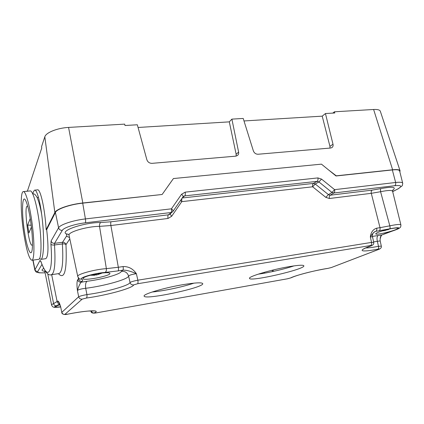 <?xml version="1.0" encoding="UTF-8"?>
<svg xmlns="http://www.w3.org/2000/svg" width="424" height="424" viewBox="0 0 424 424"><rect width="100%" height="100%" fill="white"/><g stroke="black" fill="none" stroke-linecap="round" stroke-linejoin="round"><path stroke-width="0.64" d="M328.754 170.077L336.274 175.822L392.624 169.78C397.394 169.314 399.885 169.69 400.108 170.909L399.827 171.747M336.274 175.822L336.02 175.981L321.45 164.146L173.427 178.546L167.74 186.544M39.565 258.576L40.953 259.366C43.529 258.841 44.441 242.051 42.649 223.035C40.895 204.008 37.026 188.945 34.524 190.164L33.369 191.823L32.834 193.826M34.524 190.164L37.354 189.894C40.232 188.002 44.912 208.343 46.158 229.697L54.85 212.535C56.302 208.995 69.912 204.288 82.818 202.99L162.138 194.489L173.427 178.546M138.065 127.47L229.299 121.863L231.896 119.123L238.611 152.068C238.855 153.493 238.489 154.627 237.509 155.476L235.723 156.165L152.057 163.346C149.481 163.335 147.748 162.122 146.847 159.694L137.328 124.773L124.985 125.509L124.693 124.121L68.571 127.423C57.447 127.974 45.925 132.59 44.822 136.804L41.579 146.614L41.759 148.013L27.364 191.208M46.158 229.697L46.672 229.638C48.681 247.15 48.357 256.838 45.713 258.698L40.958 259.361M46.672 229.638L55.406 212.472C56.837 209.011 70.124 204.421 82.717 203.154L162.138 194.489M231.896 119.123L243.212 118.45L253.345 150.843C254.257 153.091 255.831 154.225 258.068 154.246L330.678 148.013L331.902 147.61C332.946 146.858 333.312 145.729 332.999 144.218L329.952 146.375L329.999 148.071M243.996 120.957L322.208 116.15L325.452 113.542L332.999 144.218M322.208 116.15L329.952 146.375M236.11 156.112L236.157 154.304L229.299 121.863M26.86 191.097L27.417 191.044M332.776 113.102L334.441 111.793L334.796 112.98L325.452 113.542M399.991 170.554L380.386 111.454C380.042 109.954 377.784 109.297 373.618 109.487L334.441 111.793M402.668 183.078L399.662 171.084C399.514 169.86 397.076 169.473 392.343 169.939L336.02 175.981M258.28 274.137C268.328 272.828 284.303 269.145 294.002 265.885M289.693 266.558C298.846 265.064 303.573 264.836 303.881 265.88C304.602 269.484 248.946 282.183 249.508 278.314C248.31 276.517 272.197 269.431 289.693 266.558M152.105 292.019C163.441 291.039 183.306 286.81 193.948 283.137M183.163 284.631C195.469 282.644 201.994 282.31 202.746 283.635C204.304 287.599 144.452 300.362 144.133 296.09C142.729 294.192 164.422 287.726 183.163 284.631M86.305 298.061C86.947 297.553 87.159 296.397 86.936 294.595C82.749 295.337 79.993 296.058 78.668 296.763C79.203 298.48 80.375 299.27 82.177 299.137L86.305 298.061C107.012 295.231 132.701 288.193 133.708 284.896C131.848 285.071 130.624 284.287 130.046 282.527C129.272 285.596 105.82 292.078 86.936 294.595L85.706 288.294C104.543 285.93 128.043 279.342 128.599 276.098C127.449 272.6 125.006 271.026 121.28 271.376C121.068 274.079 102.147 279.48 87.015 281.266C85.701 282.358 85.261 284.7 85.706 288.294C81.461 288.776 78.694 289.507 77.412 290.488C78.737 286.131 79.998 283.375 81.196 282.214L82.055 281.34C82.908 280.465 82.823 279.755 81.805 279.204C78.308 277.9 94.626 273.104 105.083 272.431L118.158 270.883C118.556 270.337 118.614 269.134 118.328 267.268L106.366 268.641C106.562 270.538 106.133 271.8 105.083 272.431M78.202 277.566L78.482 278.897L77.645 279.792C76.839 281.504 76.76 285.071 77.412 290.488L78.668 296.763L61.846 312.324C62.302 313.813 63.319 314.497 64.893 314.37L82.177 299.137M61.787 312.446L60.706 306.939L61.793 312.467C61.549 314.099 64.734 315.08 67.623 314.184L64.893 314.37M67.623 314.168L67.623 314.184C75.785 312.599 82.659 311.555 88.245 311.052L94.303 310.962M133.708 284.896L137.614 283.736C138.06 283.232 138.139 282.05 137.853 280.19C133.502 281.064 130.899 281.843 130.046 282.527L128.599 276.098C129.368 275.128 131.959 274.333 136.385 273.713C133.115 268.821 128.689 266.436 123.098 266.548L118.328 267.268L110.892 225.526L168.01 218.466C167.724 216.701 167.835 215.493 168.339 214.836L111.04 221.784C110.659 222.452 110.611 223.697 110.892 225.526L99.523 226.358L106.366 268.641C94.817 269.33 76.262 274.461 77.762 276.49C78.732 278.367 79.41 279.199 79.807 278.981L81.805 279.204M91.69 310.85L91.383 310.993C91.807 312.387 92.702 313.045 94.064 312.97C101.887 309.732 87.683 310.161 67.612 314.173M137.614 283.736L370.645 245.512C371.53 245.003 371.822 243.964 371.525 242.401L137.853 280.19L136.385 273.713C130.788 271.185 126.299 269.998 122.912 270.152C123.32 269.611 123.384 268.408 123.098 266.548M91.351 310.856L91.028 311.311C91.033 312.859 92.618 313.416 95.792 312.976L94.064 312.97M95.729 312.976L287.541 278.775L95.835 312.96M370.645 245.512C372.002 245.326 372.087 245.459 370.899 245.909L371.186 245.835M363.718 248.851L363.543 249.121C363.4 249.296 363.357 248.676 371.127 245.856C373.12 245.12 373.984 243.975 373.73 242.417L371.525 242.401L370.348 236.905C372.299 233.725 374.122 231.854 375.828 231.297L379.125 230.788C380.015 230.253 380.312 229.214 380.021 227.672L376.713 228.17C377.005 229.718 376.713 230.762 375.828 231.297L374.26 231.917M287.329 278.812L290.991 277.826M370.899 245.909C356.033 251.035 361.158 252.503 378.06 249.111C378.648 248.687 378.791 247.749 378.484 246.302C372.585 247.441 368.339 247.987 365.742 247.945M327.816 268.408L327.869 268.397C316.919 270.125 298.973 274.211 291.018 277.81L287.541 278.775M378.06 249.111C379.522 248.851 379.835 248.904 378.987 249.27L379.337 249.169M379.273 249.195C380.948 248.374 381.632 247.356 381.319 246.137L378.484 246.302L377.334 241.192C376.713 238.304 376.984 236.412 378.144 235.506L372.458 236.428M327.869 268.397L328.033 268.36C316.537 269.961 294.622 275.611 290.541 277.974M378.987 249.27L331.34 267.544L379.273 249.19M59.159 302.89L57.733 301.088L53.604 303.642C52.147 304.231 51.474 304.692 51.59 305.031C53.042 308.306 54.913 307.262 60.637 306.997M59.206 302.709L60.706 306.939C59.519 302.884 58.528 300.934 57.733 301.088M60.595 306.806C57.638 307.119 56.032 307.077 55.783 306.685C55.724 306.255 57.113 305.635 59.938 304.819M376.713 228.17C373.035 229.336 370.915 232.246 370.348 236.905L372.521 236.799L373.719 242.374M379.125 230.788L389.831 228.769C400.717 226.84 401.692 227.55 392.757 230.894L382.241 234.838M378.144 235.506L381.849 234.949C380.826 235.585 380.249 237 380.121 239.2L380.169 240.874M373.608 241.86L380.18 240.917L381.314 246.106M393.424 228.271C396.228 227.858 397.654 227.874 397.701 228.313C397.972 230.047 375.182 235.733 375.765 233.804C375.388 232.808 386.677 229.246 393.424 228.271M77.645 279.792C78.186 281.525 79.368 282.331 81.196 282.214L87.015 281.266M182.945 196.948L173.018 211.322L169.589 214.343L168.339 214.836L173.018 211.322C173.246 210.696 172.716 209.864 171.429 208.825C171.72 210.617 171.603 211.852 171.084 212.525L85.357 222.807C85.68 222.123 85.701 220.83 85.415 218.927C73.098 220.305 60.049 224.662 58.586 227.789L51.103 240.959C51.611 242.613 52.767 243.403 54.558 243.334L62.302 230.359C60.378 230.423 59.143 229.564 58.586 227.789L55.406 212.472M170.056 213.95L171.672 216.261L181.769 201.644L312.647 186.798L315.228 184.005L313.373 183.449C312.599 184.106 312.361 185.224 312.647 186.798L325.833 197.377L328.43 194.616L315.228 184.005L318.928 181.944L331.981 192.459L333.831 193.005C334.653 192.364 334.918 191.245 334.621 189.655L331.981 192.459L328.43 194.616L330.169 195.215C329.369 195.84 329.109 196.937 329.4 198.506L371.281 193.328L380.021 227.672L389.82 225.833C390.191 227.354 390.191 228.329 389.831 228.769M51.066 274.763L51.442 274.704C54.627 273.263 55.645 263.352 54.495 244.971L54.558 243.334L62.545 242.29L62.381 243.938C64.172 243.731 65.37 243.97 65.969 244.653L69.822 238.903M59.047 273.602L58.936 273.586C62.323 272.113 63.473 262.228 62.381 243.938L54.495 244.971C52.677 245.183 51.484 244.94 50.912 244.256C53.355 274.185 47.477 280.603 40.943 261.491L41.049 262M58.517 273.644L51.447 274.704C48.278 276.035 44.812 271.795 41.043 261.99L40.041 260.416L34.821 270.009C35.632 271.614 36.369 272.388 37.031 272.335L39.405 272.844L45.119 272.833M180.566 200.425L181.769 201.644L181.801 198.639M99.264 273.39C105.703 272.473 109.244 272.473 109.895 273.379C111.168 275.828 83.353 281.234 83.04 278.573C82.373 277.391 90.975 274.62 99.264 273.39M386.354 229.76L385.798 229.903M389.974 228.912L388.416 229.257M384.531 230.508L388.808 229.4M383.895 230.423L384.536 230.529L383.169 230.746M95.909 273.973L95.903 273.999C95.591 274.503 94.695 274.768 93.201 274.784L92.337 274.736M101.484 273.083L99.704 273.787L97.859 273.931L98.002 273.591M95.988 273.957L96.094 274.71L94.669 274.948L96.603 274.964L102.152 273.003M90.853 275.107L94.367 275.293M40.275 207.58L40.662 207.537M23.543 191.574L30.035 190.948C32.558 189.735 36.994 204.617 39.39 223.4C41.817 242.173 41.42 258.757 38.807 259.308L38.542 259.345M30.236 218.53L27.65 225.07L28.912 232.956L31.413 227.004M31.196 225.229L27.65 225.07M32.489 244.796C29.002 250.176 23.06 202.126 27.756 206.52M24.666 232.803C21.099 211.444 22.212 189.825 26.691 203.011C27.963 206.7 29.155 211.915 30.258 218.657C32.039 230.301 32.749 239.889 32.383 247.42C31.705 259.297 27.3 250.112 24.666 232.803M23.951 234.599C20.76 214.947 20.198 192.39 23.172 191.611C25.53 190.408 29.818 205.375 32.219 224.238C34.657 243.095 34.418 259.727 31.975 260.262C29.367 259.615 26.696 251.061 23.951 234.599M54.85 212.535L44.822 136.804M238.611 152.068L236.157 154.304M392.624 169.78L373.618 109.487M82.818 202.99L68.571 127.423M331.34 267.544L328.033 268.36M58.411 273.66C64.57 280.19 67.093 270.517 65.969 244.653C65.46 243.01 64.321 242.221 62.545 242.29L66.462 236.179L69.531 237.535M51.675 274.673L57.15 301.713C57.479 302.921 58.274 303.6 59.535 303.748M60.632 306.976C54.564 307.612 53.09 307.22 56.217 305.799C54.887 305.81 54.018 305.089 53.604 303.642L47.764 273.83M56.217 305.799L59.673 304.098M392.757 230.894L393.075 230.788M384.186 233.984L392.905 230.868C399.392 228.663 399.519 228.017 400.055 227.593C400.59 227.375 400.876 226.49 400.908 224.937C400.553 224.068 396.859 224.365 389.82 225.833L380.582 191.706C388.14 190.175 392.152 190.069 392.624 191.388L400.866 224.784M380.121 239.2C380.731 236.502 381.415 235.06 382.172 234.864L384.579 233.868M118.158 270.883L122.912 270.152L121.28 271.376M78.869 278.356L78.482 278.897C79.028 280.64 80.221 281.451 82.055 281.34M77.735 276.384L69.075 235.362C67.257 232.241 87.047 226.326 99.523 226.358C99.333 224.503 99.751 223.215 100.78 222.499C84.811 222.356 60.176 230.486 66.006 233.783C66.886 234.472 67.04 235.267 66.462 236.179M325.833 197.377L329.4 198.506M168.01 218.466L171.672 216.261M183.29 196.551L184.758 195.883L317.104 181.355L318.928 181.944L321.551 179.103L317.899 177.916L185.177 192.152C185.468 193.969 185.33 195.21 184.758 195.883L182.347 197.849M185.177 192.152L181.541 194.287L171.429 208.825L85.415 218.927L82.717 203.154M183.274 196.566L183.062 196.816C183.311 196.164 182.802 195.321 181.541 194.287M182.256 197.982L313.421 183.422L317.104 181.355C317.931 180.709 318.196 179.564 317.899 177.916M51.103 240.959L50.912 244.256M62.302 230.359C63.621 227.709 74.804 224.01 85.357 222.807M40.943 261.491L40.041 260.416M392.592 190.403C396.875 186.963 392.857 186.385 380.545 188.669L380.582 191.706L371.281 193.328C370.995 191.812 371.281 190.742 372.145 190.127L330.169 195.215L333.831 193.005L394.707 185.707C401.745 185.118 402.657 186.269 397.442 189.162L392.666 191.563M380.545 188.669L372.145 190.127M45.108 272.786C39.803 273.077 37.365 272.621 37.8 271.413C36.289 271.498 35.325 270.846 34.901 269.457L33.056 260.108M37.8 271.413L41.965 264.428M43.741 268.413C41.245 269.881 41.52 270.83 44.578 271.265M51.574 304.957L44.976 272.129L45.395 271.27M68.54 234.35L66.006 233.783M111.04 221.784L100.78 222.499M392.688 191.653L397.442 189.162M397.919 189.024L402.307 185.68L402.742 183.375C402.625 182.283 400.256 181.986 395.634 182.484C395.931 184.005 395.619 185.076 394.707 185.707M392.343 169.939L395.634 182.484L334.621 189.655L321.551 179.103M273.029 270.03L273.358 271.402M272.219 270.226L272.542 271.583M264.173 272.351L264.375 273.189M385.389 230.455L385.241 230.052M387.992 229.755L387.907 229.373M96.062 274.301L95.453 274.413M96.603 274.964L96.306 273.893M92.798 275.181L92.729 274.763M327.874 268.397L331.6 267.47M91.028 311.296L90.927 310.877M60.521 306.563L60.643 307.018M392.571 191.155L392.741 190.021M44.255 270.989L44.955 272.023M69.038 235.214L68.55 234.355M372.511 236.751C372.224 235.15 372.585 233.741 373.602 232.516M34.795 269.871L32.865 260.135M382.724 230.767L383.916 230.683M90.217 275.271L94.663 275.261M96.863 274.906L101.431 273.353M97.859 273.931L97.78 273.628M94.695 275.245L94.647 274.667M41.738 214.798C40.73 208.899 38.854 200.881 36.777 196.863C34.19 193.042 34.238 194.25 32.749 193.837M37.148 197.605L38.526 197.462M38.807 259.308L31.975 260.262"/></g></svg>
